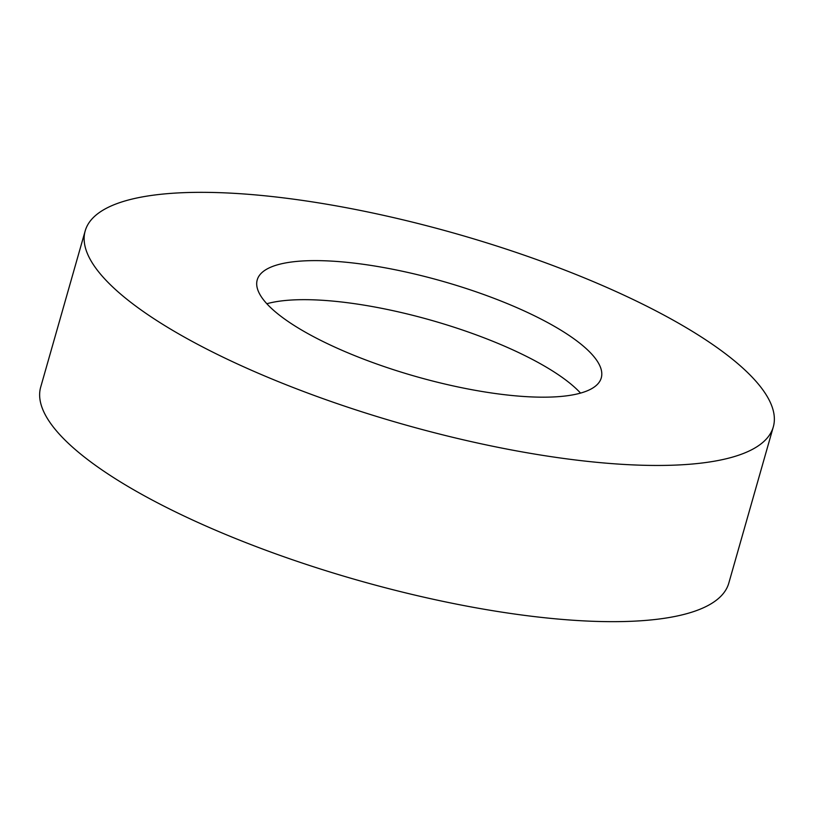<?xml version="1.0" encoding="UTF-8"?>
<svg xmlns="http://www.w3.org/2000/svg" width="814" height="814" viewBox="0 0 814 814"><rect width="100%" height="100%" fill="white"/><g stroke="black" fill="none" stroke-linecap="round" stroke-linejoin="round"><path stroke-width="1.22" d="M85.195 230.891L40.7 387.098A357.733 98.891 15.9 0 0 512.851 613.776A357.733 98.891 15.9 0 0 728.805 583.109L773.3 426.902A357.733 98.891 15.9 0 0 301.149 200.224A357.733 98.891 15.9 0 0 85.195 230.891A357.733 98.891 15.9 0 0 557.346 457.57A357.733 98.891 15.9 0 0 773.3 426.902M365.201 264.56A178.866 49.44 15.9 0 0 257.224 279.894A178.866 49.44 15.9 0 0 493.294 393.233A178.866 49.44 15.9 0 0 601.271 377.899A178.866 49.44 15.9 0 0 365.201 264.56M266.829 303.744A178.866 49.44 -164.1 0 1 354.08 303.612A178.866 49.44 -164.1 0 1 580.545 393.101"/></g></svg>
